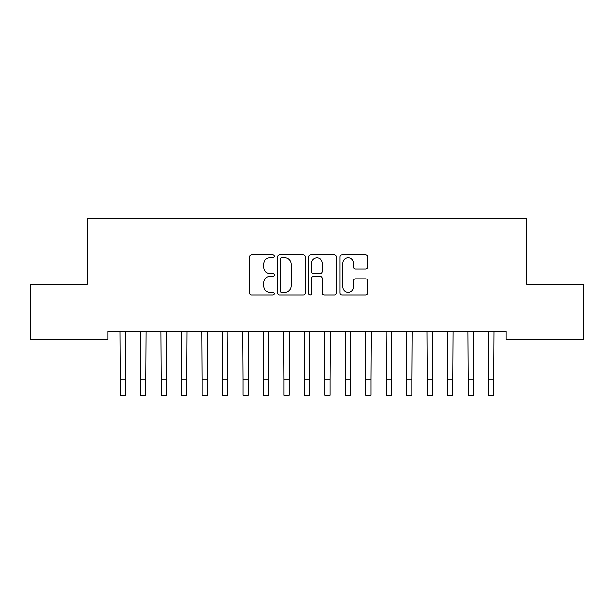<?xml version="1.0" encoding="UTF-8"?>
<svg xmlns="http://www.w3.org/2000/svg" width="614" height="614" viewBox="0 0 614 614"><rect width="100%" height="100%" fill="white"/><g stroke="black" fill="none" stroke-linecap="round" stroke-linejoin="round"><path stroke-width="0.92" d="M274.251 256.314A1.405 1.405 0 0 0 272.846 254.91L251.502 254.91A2.011 2.011 0 0 0 249.491 256.921L249.491 293.078A2.011 2.011 0 0 0 251.502 295.088L272.846 295.088A1.405 1.405 0 0 0 274.251 293.684A1.405 1.405 0 0 0 272.846 292.279L270.083 292.279A6.432 6.432 0 0 1 263.659 285.848L263.659 282.831A6.432 6.432 0 0 1 270.083 276.407L272.846 276.407A1.405 1.405 0 0 0 274.251 275.003A1.405 1.405 0 0 0 272.846 273.591L270.083 273.591A6.432 6.432 0 0 1 263.659 267.167L263.659 264.15A6.432 6.432 0 0 1 270.083 257.726L272.846 257.726A1.405 1.405 0 0 0 274.251 256.314M365.714 269.078A2.011 2.011 0 0 0 367.717 267.067L367.717 256.921A2.011 2.011 0 0 0 365.714 254.91L342.006 254.91A2.011 2.011 0 0 0 339.995 256.921L339.995 293.078A2.011 2.011 0 0 0 342.006 295.088L365.714 295.088A2.011 2.011 0 0 0 367.717 293.078L367.717 280.828A2.011 2.011 0 0 0 365.714 278.817L355.567 278.817A2.011 2.011 0 0 0 353.557 280.828L353.557 286.907A5.372 5.372 0 0 1 348.184 292.279A5.372 5.372 0 0 1 342.812 286.907L342.812 263.099A5.372 5.372 0 0 1 348.184 257.726A5.372 5.372 0 0 1 353.557 263.099L353.557 267.067A2.011 2.011 0 0 0 355.567 269.078L365.714 269.078M506.143 331.284L107.857 331.284L107.857 339.473L30.7 339.473L30.7 284.213L87.395 284.213L87.395 218.714L526.605 218.714L526.605 284.213L583.3 284.213L583.3 339.473L506.143 339.473L506.143 331.284M305.242 256.921A2.011 2.011 0 0 0 303.232 254.91L279.531 254.91A2.011 2.011 0 0 0 277.52 256.921L277.52 293.078A2.011 2.011 0 0 0 279.531 295.088L303.232 295.088A2.011 2.011 0 0 0 305.242 293.078L305.242 256.921M310.768 254.91L334.469 254.91A2.011 2.011 0 0 1 336.48 256.921L336.48 293.078A2.011 2.011 0 0 1 334.469 295.088L324.33 295.088A2.011 2.011 0 0 1 322.319 293.078L322.319 278.418A2.011 2.011 0 0 0 320.308 276.407L313.577 276.407A2.011 2.011 0 0 0 311.567 278.418L311.567 293.684A1.405 1.405 0 0 1 310.162 295.088A1.405 1.405 0 0 1 308.758 293.684L308.758 256.921A2.011 2.011 0 0 1 310.768 254.91M281.734 257.726A1.405 1.405 0 0 0 280.329 259.131L280.329 290.875A1.405 1.405 0 0 0 281.734 292.279L284.65 292.279A6.432 6.432 0 0 0 291.082 285.848L291.082 264.15A6.432 6.432 0 0 0 284.65 257.726L281.734 257.726M322.319 263.199A5.372 5.372 0 0 0 316.947 257.826A5.372 5.372 0 0 0 311.567 263.199L311.567 271.588A2.011 2.011 0 0 0 313.577 273.591L320.308 273.591A2.011 2.011 0 0 0 322.319 271.588L322.319 263.199M119.983 331.284L120.244 379.936L125.356 379.936L125.617 331.284M120.244 379.936L120.244 395.286L125.356 395.286L125.356 379.936M140.452 331.284L140.706 379.936L145.825 379.936L146.086 331.284M140.706 379.936L140.706 395.286L145.825 395.286L145.825 379.936M160.914 331.284L161.175 379.936L166.294 379.936L166.547 331.284M161.175 379.936L161.175 395.286L166.294 395.286L166.294 379.936M181.383 331.284L181.644 379.936L186.756 379.936L187.017 331.284M181.644 379.936L181.644 395.286L186.756 395.286L186.756 379.936M201.852 331.284L202.106 379.936L207.225 379.936L207.486 331.284M202.106 379.936L202.106 395.286L207.225 395.286L207.225 379.936M222.314 331.284L222.575 379.936L227.694 379.936L227.947 331.284M222.575 379.936L222.575 395.286L227.694 395.286L227.694 379.936M242.783 331.284L243.044 379.936L248.156 379.936L248.417 331.284M243.044 379.936L243.044 395.286L248.156 395.286L248.156 379.936M263.252 331.284L263.506 379.936L268.625 379.936L268.886 331.284M263.506 379.936L263.506 395.286L268.625 395.286L268.625 379.936M283.714 331.284L283.975 379.936L289.094 379.936L289.347 331.284M283.975 379.936L283.975 395.286L289.094 395.286L289.094 379.936M304.183 331.284L304.444 379.936L309.556 379.936L309.817 331.284M304.444 379.936L304.444 395.286L309.556 395.286L309.556 379.936M324.652 331.284L324.906 379.936L330.025 379.936L330.286 331.284M324.906 379.936L324.906 395.286L330.025 395.286L330.025 379.936M345.114 331.284L345.375 379.936L350.494 379.936L350.748 331.284M345.375 379.936L345.375 395.286L350.494 395.286L350.494 379.936M365.583 331.284L365.844 379.936L370.956 379.936L371.217 331.284M365.844 379.936L365.844 395.286L370.956 395.286L370.956 379.936M386.052 331.284L386.306 379.936L391.425 379.936L391.686 331.284M386.306 379.936L386.306 395.286L391.425 395.286L391.425 379.936M406.514 331.284L406.775 379.936L411.894 379.936L412.147 331.284M406.775 379.936L406.775 395.286L411.894 395.286L411.894 379.936M426.983 331.284L427.244 379.936L432.356 379.936L432.617 331.284M427.244 379.936L427.244 395.286L432.356 395.286L432.356 379.936M447.452 331.284L447.706 379.936L452.825 379.936L453.086 331.284M447.706 379.936L447.706 395.286L452.825 395.286L452.825 379.936M467.914 331.284L468.175 379.936L473.294 379.936L473.547 331.284M468.175 379.936L468.175 395.286L473.294 395.286L473.294 379.936M488.383 331.284L488.644 379.936L493.756 379.936L494.017 331.284M488.644 379.936L488.644 395.286L493.756 395.286L493.756 379.936"/></g></svg>
